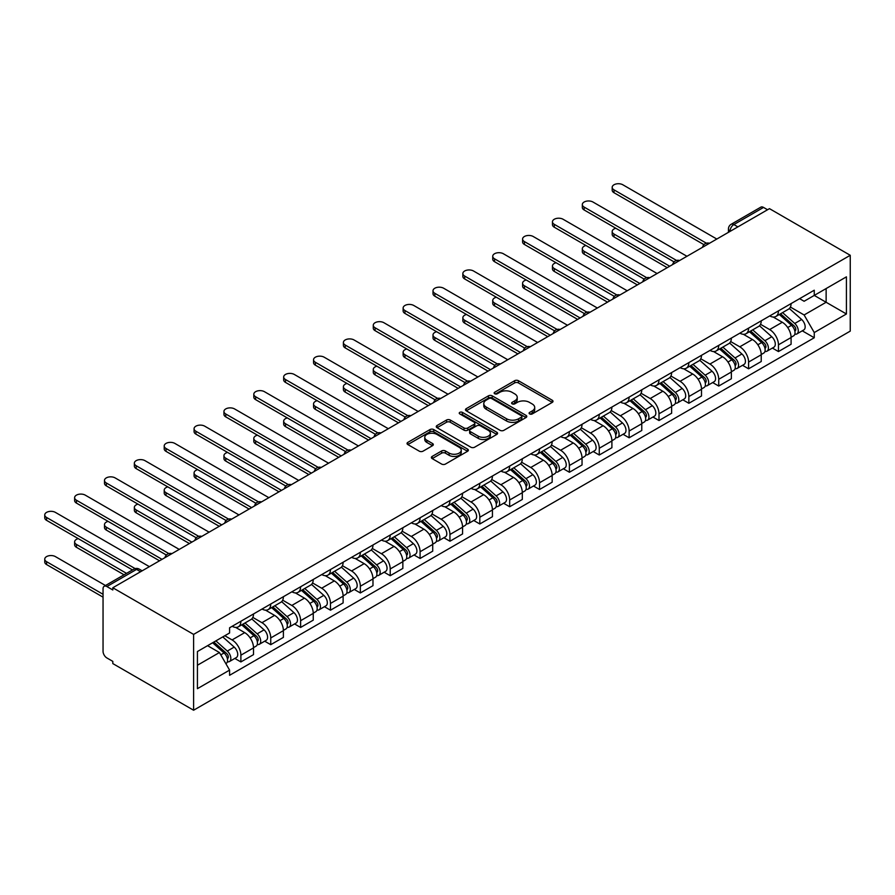 <?xml version="1.0" encoding="UTF-8"?>
<svg xmlns="http://www.w3.org/2000/svg" width="895" height="895" viewBox="0 0 895 895"><rect width="100%" height="100%" fill="white"/><g stroke="black" fill="none" stroke-linecap="round" stroke-linejoin="round"><path stroke-width="1.34" d="M529.639 413.926A1.857 1.074 0 0 0 532.268 413.926L552.237 402.403A2.663 1.533 0 0 0 553.009 401.318A2.663 1.533 0 0 0 552.237 400.233L518.406 380.711A2.663 1.533 0 0 0 514.647 380.711L494.689 392.234A1.857 1.074 0 0 0 494.141 392.994A1.857 1.074 0 0 0 494.689 393.755A1.857 1.074 0 0 0 497.318 393.755L499.902 392.256A8.502 4.911 0 0 1 511.929 392.256L514.748 393.889A8.502 4.911 0 0 1 517.232 397.358A8.502 4.911 0 0 1 514.748 400.826L512.164 402.325A1.857 1.074 0 0 0 511.616 403.086A1.857 1.074 0 0 0 512.164 403.846A1.857 1.074 0 0 0 514.793 403.846L517.377 402.347A8.502 4.911 0 0 1 529.404 402.347L532.223 403.981A8.502 4.911 0 0 1 534.707 407.449A8.502 4.911 0 0 1 532.223 410.917L529.639 412.416A1.857 1.074 0 0 0 529.09 413.177A1.857 1.074 0 0 0 529.639 413.926L529.639 412.416M432.162 456.428A2.663 1.533 0 0 0 431.379 457.513A2.663 1.533 0 0 0 432.162 458.598L441.649 464.08A2.663 1.533 0 0 0 445.408 464.08L467.582 451.281A2.663 1.533 0 0 0 468.353 450.196A2.663 1.533 0 0 0 467.582 449.111L433.751 429.578A2.663 1.533 0 0 0 429.992 429.578L407.818 442.387A2.663 1.533 0 0 0 407.046 443.472A2.663 1.533 0 0 0 407.818 444.558L419.285 451.169A2.663 1.533 0 0 0 423.044 451.169L432.531 445.688A2.663 1.533 0 0 0 433.314 444.602A2.663 1.533 0 0 0 432.531 443.517L426.848 440.239A7.104 4.106 0 0 1 424.767 437.342A7.104 4.106 0 0 1 429.152 433.549A7.104 4.106 0 0 1 436.905 434.433L459.169 447.287A7.104 4.106 0 0 1 461.249 450.196A7.104 4.106 0 0 1 456.864 453.989A7.104 4.106 0 0 1 449.111 453.094L445.408 450.957A2.663 1.533 0 0 0 441.649 450.957L432.162 456.428L432.162 458.598M193.6 634.398L112.815 587.758L769.465 208.647L850.25 255.288L193.6 634.398L193.6 710.227L850.25 331.116L850.25 255.288M500.092 430.338A2.663 1.533 0 0 0 503.851 430.338L526.025 417.54A2.663 1.533 0 0 0 526.797 416.455A2.663 1.533 0 0 0 526.025 415.369L492.194 395.836A2.663 1.533 0 0 0 488.435 395.836L466.261 408.646A2.663 1.533 0 0 0 465.489 409.731A2.663 1.533 0 0 0 466.261 410.816L500.092 430.338M460.522 414.329A1.857 1.074 0 0 1 462.413 414.598L496.77 434.433L474.63 447.209A2.663 1.533 0 0 1 470.871 447.209L437.04 427.687L437.04 425.517A2.663 1.533 0 0 0 436.268 426.602A2.663 1.533 0 0 0 437.04 427.687M437.04 425.517L446.538 420.035A2.663 1.533 0 0 1 450.286 420.035L464.013 427.955A2.663 1.533 0 0 0 467.772 427.955L474.059 424.319A2.663 1.533 0 0 0 474.842 423.234A2.663 1.533 0 0 0 474.059 422.149L459.784 413.904A1.857 1.074 0 0 1 459.236 413.143A1.857 1.074 0 0 1 460.388 412.147A1.857 1.074 0 0 1 462.413 412.382L496.803 432.24A2.663 1.533 0 0 1 497.575 433.325A2.663 1.533 0 0 1 496.803 434.411L496.803 432.24M112.815 587.758L112.815 589.973L106.874 586.549A5.415 3.121 -120 0 0 104.167 586.281A5.415 3.121 -120 0 0 103.048 588.753L103.048 651.314A5.415 3.121 -120 0 0 106.874 657.948L112.815 661.371L112.815 663.587L193.6 710.227M737.872 226.882L733.855 224.567A5.415 3.121 60 0 0 731.148 224.298L760.817 207.159A5.415 3.121 60 0 1 763.524 207.427L733.855 224.567A5.415 3.121 120 0 0 730.029 231.201L730.029 231.413M767.552 209.754L763.524 207.427M778.46 310.889A12.452 7.194 60 0 1 775.875 316.472L788.517 309.178A12.452 7.194 -120 0 0 791.09 303.595M760.526 324.292L769.655 329.561A12.452 7.194 60 0 1 778.46 344.821L791.09 337.527A12.452 7.194 -120 0 0 782.286 322.267L773.246 317.054M791.09 337.527L791.09 344.262L778.46 351.567L772.396 348.065M775.875 316.472A12.452 7.194 60 0 1 769.745 315.913M778.46 344.821L778.46 351.567M748.589 328.129A12.452 7.194 60 0 1 746.016 333.723L758.647 326.429A12.452 7.194 -120 0 0 761.231 320.835M742.537 365.305L748.589 368.807L761.231 361.513L761.231 354.767A12.452 7.194 -120 0 0 752.426 339.518L743.376 334.294M746.016 333.723A12.452 7.194 60 0 1 739.885 333.153M730.667 341.543L739.785 346.812A12.452 7.194 60 0 1 748.589 362.061L748.589 368.807M718.73 345.369A12.452 7.194 60 0 1 716.145 350.963L728.787 343.669A12.452 7.194 -120 0 0 731.36 338.075M712.666 382.545L718.73 386.047L731.36 378.753L731.36 372.007A12.452 7.194 -120 0 0 722.556 356.758L713.516 351.534M716.145 350.963A12.452 7.194 60 0 1 710.015 350.404M700.796 358.783L709.925 364.052A12.452 7.194 60 0 1 718.73 379.301L718.73 386.047M688.859 362.609A12.452 7.194 60 0 1 686.286 368.203L698.917 360.909A12.452 7.194 -120 0 0 701.501 355.315M682.807 399.796L688.859 403.287L701.501 395.993L701.501 389.247A12.452 7.194 -120 0 0 692.696 373.998L683.646 368.774M686.286 368.203A12.452 7.194 60 0 1 680.155 367.644M670.937 376.023L680.055 381.292A12.452 7.194 60 0 1 688.859 396.552L688.859 403.287M659 379.86A12.452 7.194 60 0 1 656.415 385.443L669.057 378.149A12.452 7.194 -120 0 0 671.63 372.566M652.936 417.036L659 420.527L671.63 413.233L671.63 406.498A12.452 7.194 -120 0 0 662.826 391.238L653.786 386.025M656.415 385.443A12.452 7.194 60 0 1 650.285 384.884M641.066 393.263L650.195 398.532A12.452 7.194 60 0 1 659 413.792L659 420.527M629.129 397.1A12.452 7.194 60 0 1 626.556 402.694L639.187 395.4A12.452 7.194 -120 0 0 641.771 389.806M623.077 434.276L629.129 437.778L641.771 430.484L641.771 423.738A12.452 7.194 -120 0 0 632.966 408.478L623.916 403.265M626.556 402.694A12.452 7.194 60 0 1 620.425 402.123M611.207 410.514L620.324 415.783A12.452 7.194 60 0 1 629.129 431.032L629.129 437.778M599.27 414.34A12.452 7.194 60 0 1 596.685 419.934L609.327 412.64A12.452 7.194 -120 0 0 611.9 407.046M593.206 451.516L599.27 455.018L611.9 447.724L611.9 440.978A12.452 7.194 -120 0 0 603.096 425.729L594.056 420.505M596.685 419.934A12.452 7.194 60 0 1 590.555 419.375M581.336 427.754L590.465 433.023A12.452 7.194 60 0 1 599.27 448.272L599.27 455.018M569.399 431.58A12.452 7.194 60 0 1 566.826 437.174L579.457 429.88A12.452 7.194 -120 0 0 582.041 424.286M563.347 468.756L569.399 472.258L582.041 464.964L582.041 458.218A12.452 7.194 -120 0 0 573.236 442.969L564.186 437.744M566.826 437.174A12.452 7.194 60 0 1 560.695 436.615M551.477 444.994L560.594 450.263A12.452 7.194 60 0 1 569.399 465.512L569.399 472.258M539.54 448.831A12.452 7.194 60 0 1 536.955 454.414L549.597 447.12A12.452 7.194 -120 0 0 552.17 441.526M533.476 486.007L539.54 489.498L552.17 482.204L552.17 475.469A12.452 7.194 -120 0 0 543.366 460.209L534.326 454.984M536.955 454.414A12.452 7.194 60 0 1 530.824 453.854M521.606 462.234L530.735 467.503A12.452 7.194 60 0 1 539.54 482.763L539.54 489.498M509.669 466.071A12.452 7.194 60 0 1 507.096 471.654L519.726 464.36A12.452 7.194 -120 0 0 522.311 458.777M503.616 503.247L509.669 506.749L522.311 499.444L522.311 492.709A12.452 7.194 -120 0 0 513.506 477.449L504.456 472.236M507.096 471.654A12.452 7.194 60 0 1 500.965 471.094M491.747 479.474L500.864 484.743A12.452 7.194 60 0 1 509.669 500.003L509.669 506.749M479.809 483.311A12.452 7.194 60 0 1 477.225 488.905L489.867 481.611A12.452 7.194 -120 0 0 492.44 476.017M473.746 520.487L479.809 523.989L492.44 516.695L492.44 509.949A12.452 7.194 -120 0 0 483.636 494.7L474.596 489.475M477.225 488.905A12.452 7.194 60 0 1 471.094 488.334M461.876 496.725L471.005 501.994A12.452 7.194 60 0 1 479.809 517.243L479.809 523.989M449.939 500.551A12.452 7.194 60 0 1 447.366 506.145L459.996 498.851A12.452 7.194 -120 0 0 462.581 493.257M443.886 537.727L449.939 541.229L462.581 533.935L462.581 527.189A12.452 7.194 -120 0 0 453.776 511.94L444.725 506.715M447.366 506.145A12.452 7.194 60 0 1 441.235 505.585M432.017 513.965L441.134 519.234A12.452 7.194 60 0 1 449.939 534.483L449.939 541.229M420.079 517.791A12.452 7.194 60 0 1 417.495 523.385L430.137 516.091A12.452 7.194 -120 0 0 432.71 510.497M414.016 554.978L420.079 558.469L432.71 551.175L432.71 544.428A12.452 7.194 -120 0 0 423.906 529.18L414.866 523.955M417.495 523.385A12.452 7.194 60 0 1 411.364 522.825M402.146 531.205L411.275 536.474A12.452 7.194 60 0 1 420.079 551.734L420.079 558.469M390.209 535.042A12.452 7.194 60 0 1 387.636 540.625L400.266 533.331A12.452 7.194 -120 0 0 402.851 527.748M384.156 572.218L390.209 575.709L402.851 568.414L402.851 561.68A12.452 7.194 -120 0 0 394.046 546.42L384.995 541.206M387.636 540.625A12.452 7.194 60 0 1 381.505 540.065M372.286 548.445L381.404 553.714A12.452 7.194 60 0 1 390.209 568.974L390.209 575.709M360.349 552.282A12.452 7.194 60 0 1 357.765 557.876L370.407 550.582A12.452 7.194 -120 0 0 372.98 544.988M354.286 589.458L360.349 592.96L372.98 585.666L372.98 578.92A12.452 7.194 -120 0 0 364.175 563.66L355.136 558.446M357.765 557.876A12.452 7.194 60 0 1 351.634 557.305M342.416 565.696L351.545 570.965A12.452 7.194 60 0 1 360.349 586.214L360.349 592.96M330.479 569.522A12.452 7.194 60 0 1 327.906 575.116L340.536 567.822A12.452 7.194 -120 0 0 343.121 562.228M324.426 606.698L330.479 610.2L343.121 602.906L343.121 596.159A12.452 7.194 -120 0 0 334.316 580.911L325.265 575.686M327.906 575.116A12.452 7.194 60 0 1 321.775 574.556M312.556 582.936L321.674 588.205A12.452 7.194 60 0 1 330.479 603.454L330.479 610.2M300.619 586.762A12.452 7.194 60 0 1 298.035 592.356L310.677 585.062A12.452 7.194 -120 0 0 313.25 579.468M294.556 623.938L300.619 627.44L313.25 620.145L313.25 613.399A12.452 7.194 -120 0 0 304.445 598.151L295.406 592.926M298.035 592.356A12.452 7.194 60 0 1 291.904 591.796M282.686 600.176L291.815 605.445A12.452 7.194 60 0 1 300.619 620.694L300.619 627.44M270.749 604.013A12.452 7.194 60 0 1 268.176 609.596L280.806 602.301A12.452 7.194 -120 0 0 283.391 596.708M264.696 641.189L270.749 644.68L283.391 637.385L283.391 630.651A12.452 7.194 -120 0 0 274.586 615.391L265.535 610.166M268.176 609.596A12.452 7.194 60 0 1 262.045 609.036M252.826 617.416L261.944 622.685A12.452 7.194 60 0 1 270.749 637.945L270.749 644.68M240.889 621.253A12.452 7.194 60 0 1 238.305 626.836L250.947 619.541A12.452 7.194 -120 0 0 253.52 613.959M234.826 658.429L240.889 661.931L253.52 654.625L253.52 647.89A12.452 7.194 -120 0 0 244.715 632.631L235.676 627.417M238.305 626.836A12.452 7.194 60 0 1 232.174 626.276M224.802 635.73L232.085 639.925A12.452 7.194 60 0 1 240.889 655.185L240.889 661.931M799.615 298.673L804.113 301.268L846.424 276.846L826.13 288.559L826.13 302.264L804.113 314.973L790.397 307.052M197.426 665.242L219.443 652.533L229.59 670.109L197.426 688.669L197.426 651.538L229.59 632.966L229.59 627.775L814.26 290.215L814.26 295.417L846.424 313.977L814.26 332.548L804.113 314.973M846.424 276.846L846.424 313.977M229.59 670.109L229.59 675.3L814.26 337.751L814.26 332.548M219.443 652.533L207.573 645.675M802.267 330.826L814.26 337.751M530.377 414.195L532.223 413.132A8.502 4.911 0 0 0 534.707 409.664L534.707 407.449M517.232 397.358L517.232 399.573A8.502 4.911 0 0 1 514.748 403.041L512.902 404.104M552.237 400.233L552.237 402.403L518.406 382.915A2.663 1.533 0 0 0 514.647 382.915L495.427 394.013M525.98 417.562L492.194 398.051A2.663 1.533 0 0 0 488.435 398.051L466.295 410.827M521.326 417.215A1.857 1.074 0 0 0 521.863 416.455A1.857 1.074 0 0 0 521.326 415.694L491.635 398.555A1.857 1.074 0 0 0 489.006 398.555L486.276 400.121A8.502 4.911 0 0 0 483.781 403.6A8.502 4.911 0 0 0 486.276 407.068L506.57 418.782A8.502 4.911 0 0 0 518.597 418.782L521.326 417.215L521.326 419.419A1.857 1.074 0 0 0 521.863 418.659L521.863 416.455M483.781 403.6L483.781 405.804A8.502 4.911 0 0 0 486.276 409.283L486.276 407.068M521.326 419.419L518.597 420.997A8.502 4.911 0 0 1 506.57 420.997L486.276 409.283M437.073 427.698L446.538 422.239L446.538 420.035M474.842 423.234L474.842 425.449A2.663 1.533 0 0 1 474.059 426.535L467.772 430.159A2.663 1.533 0 0 1 464.013 430.159L450.286 422.239A2.663 1.533 0 0 0 446.538 422.239M478.243 436.167A7.104 4.106 0 0 0 485.985 437.062A7.104 4.106 0 0 0 490.382 433.269A7.104 4.106 0 0 0 488.301 430.372L480.447 425.841A2.663 1.533 0 0 0 476.688 425.841L470.401 429.477A2.663 1.533 0 0 0 469.618 430.562A2.663 1.533 0 0 0 470.401 431.647L478.243 436.167L478.243 438.382A7.104 4.106 0 0 0 485.985 439.277A7.104 4.106 0 0 0 490.382 435.485L490.382 433.269M469.618 430.562L469.618 432.766A2.663 1.533 0 0 0 470.401 433.851L470.401 431.647M478.243 438.382L470.401 433.851M461.249 450.196L461.249 452.4A7.104 4.106 0 0 1 456.864 456.193A7.104 4.106 0 0 1 449.111 455.309L445.408 453.161A2.663 1.533 0 0 0 441.649 453.161L432.195 458.62M424.767 437.342L424.767 439.546A7.104 4.106 0 0 0 426.848 442.454L426.848 440.239M432.531 443.517L432.531 445.688L426.848 442.454M467.548 451.304L433.751 431.793A2.663 1.533 0 0 0 429.992 431.793L407.863 444.569M779.321 314.492L791.493 325.344A6.768 3.904 60 0 1 793.619 335.815L791.09 337.27M779.646 314.772L785.374 318.083M615.816 228.259A6.231 3.591 -0 0 0 612.191 231.525A6.231 3.591 -0 0 0 614.015 234.065L669.717 266.229M780.552 313.776L794.089 325.869A3.244 1.879 60 0 1 795.107 330.893A3.244 1.879 60 0 1 794.816 331.005M782.577 312.612L794.749 323.464A6.768 3.904 60 0 1 796.874 333.936A6.768 3.904 60 0 1 794.827 334.148M789.368 308.54L801.64 319.493A6.768 3.904 60 0 1 803.766 329.953L796.874 333.936M667.234 267.672L614.015 236.94A6.231 3.591 180 0 1 612.191 234.4L612.191 231.525M703.94 244.659L614.015 192.727A6.231 3.591 180 0 1 612.191 190.187L612.191 187.312A6.231 3.591 -0 0 0 614.015 189.863L706.412 243.205M716.817 239.043L622.819 184.773A6.231 3.591 -0 0 0 616.028 183.99A6.231 3.591 -0 0 0 612.191 187.312M749.462 331.732L761.623 342.595A6.768 3.904 60 0 1 763.748 353.055L761.231 354.521M749.775 332.023L755.503 335.323M585.956 245.498A6.231 3.591 -0 0 0 582.321 248.765A6.231 3.591 -0 0 0 584.144 251.316L639.858 283.48M750.681 331.027L764.229 343.109A3.244 1.879 60 0 1 765.247 348.133A3.244 1.879 60 0 1 764.945 348.244M752.717 329.852L764.878 340.715A6.768 3.904 60 0 1 767.004 351.176A6.768 3.904 60 0 1 764.968 351.399M759.497 325.78L771.77 336.733A6.768 3.904 60 0 1 773.895 347.204L767.004 351.176M637.363 284.912L584.144 254.191A6.231 3.591 180 0 1 582.321 251.64L582.321 248.765M719.591 348.972L731.763 359.835A6.768 3.904 60 0 1 733.889 370.295L731.36 371.761M719.916 349.263L725.644 352.574M556.086 262.75A6.231 3.591 -0 0 0 552.461 266.016A6.231 3.591 -0 0 0 554.285 268.556L609.987 300.72M720.822 348.267L734.359 360.349A3.244 1.879 60 0 1 735.377 365.373A3.244 1.879 60 0 1 735.086 365.496M722.847 347.092L735.019 357.955A6.768 3.904 60 0 1 737.144 368.416A6.768 3.904 60 0 1 735.097 368.639M729.638 343.02L741.91 353.972A6.768 3.904 60 0 1 744.036 364.444L737.144 368.416M607.504 302.152L554.285 271.431A6.231 3.591 180 0 1 552.461 268.892L552.461 266.016M674.08 261.899L584.144 209.978A6.231 3.591 180 0 1 582.321 207.427L582.321 204.563A6.231 3.591 -0 0 0 584.144 207.103L676.553 260.445M686.946 256.283L592.949 202.013A6.231 3.591 -0 0 0 586.169 201.241A6.231 3.591 -0 0 0 582.321 204.563M644.21 279.139L554.285 227.218A6.231 3.591 180 0 1 552.461 224.679L552.461 221.803A6.231 3.591 -0 0 0 554.285 224.343L646.682 277.696M657.087 273.523L563.089 219.264A6.231 3.591 -0 0 0 556.298 218.481A6.231 3.591 -0 0 0 552.461 221.803M689.732 366.212L701.893 377.075A6.768 3.904 60 0 1 704.018 387.546L701.501 389.001M690.045 366.502L695.773 369.814M526.226 279.99A6.231 3.591 -0 0 0 522.591 283.256A6.231 3.591 -0 0 0 524.414 285.796L580.128 317.96M690.951 365.507L704.499 377.589A3.244 1.879 60 0 1 705.517 382.612A3.244 1.879 60 0 1 705.215 382.736M692.987 364.343L705.148 375.195A6.768 3.904 60 0 1 707.274 385.667A6.768 3.904 60 0 1 705.238 385.879M699.767 360.26L712.04 371.212A6.768 3.904 60 0 1 714.165 381.684L707.274 385.667M577.633 319.392L524.414 288.671A6.231 3.591 180 0 1 522.591 286.131L522.591 283.256M659.861 383.463L672.033 394.315A6.768 3.904 60 0 1 674.159 404.786L671.63 406.24M660.186 383.742L665.914 387.054M496.356 297.229A6.231 3.591 -0 0 0 492.731 300.496A6.231 3.591 -0 0 0 494.555 303.036L550.257 335.2M661.092 382.747L674.629 394.829A3.244 1.879 60 0 1 675.647 399.852A3.244 1.879 60 0 1 675.356 399.975M663.117 381.583L675.289 392.435A6.768 3.904 60 0 1 677.414 402.907A6.768 3.904 60 0 1 675.367 403.119M669.907 377.511L682.18 388.464A6.768 3.904 60 0 1 684.306 398.924L677.414 402.907M547.774 336.643L494.555 305.911A6.231 3.591 180 0 1 492.731 303.371L492.731 300.496M630.002 400.703L642.162 411.566A6.768 3.904 60 0 1 644.288 422.026L641.771 423.48M630.315 400.994L636.043 404.294M466.496 314.469A6.231 3.591 -0 0 0 462.86 317.736A6.231 3.591 -0 0 0 464.684 320.287L520.398 352.44M631.221 399.998L644.769 412.08A3.244 1.879 60 0 1 645.787 417.104A3.244 1.879 60 0 1 645.485 417.215M633.257 398.823L645.418 409.686A6.768 3.904 60 0 1 647.544 420.147A6.768 3.904 60 0 1 645.508 420.37M640.037 394.751L652.31 405.703A6.768 3.904 60 0 1 654.435 416.164L647.544 420.147M517.903 353.883L464.684 323.151A6.231 3.591 180 0 1 462.86 320.611L462.86 317.736M614.35 296.379L524.414 244.458A6.231 3.591 180 0 1 522.591 241.918L522.591 239.043A6.231 3.591 -0 0 0 524.414 241.583L616.823 294.936M627.216 290.774L533.219 236.504A6.231 3.591 -0 0 0 526.439 235.721A6.231 3.591 -0 0 0 522.591 239.043M584.48 313.619L494.555 261.698A6.231 3.591 180 0 1 492.731 259.158L492.731 256.283A6.231 3.591 -0 0 0 494.555 258.823L586.952 312.176M597.357 308.014L503.359 253.744A6.231 3.591 -0 0 0 496.568 252.961A6.231 3.591 -0 0 0 492.731 256.283M554.62 330.87L464.684 278.949A6.231 3.591 180 0 1 462.86 276.398L462.86 273.523A6.231 3.591 -0 0 0 464.684 276.074L557.093 329.416M567.486 325.254L473.489 270.984A6.231 3.591 -0 0 0 466.709 270.212A6.231 3.591 -0 0 0 462.86 273.523M600.131 417.943L612.303 428.806A6.768 3.904 60 0 1 614.429 439.266L611.9 440.732M600.456 418.233L606.183 421.534M436.626 331.709A6.231 3.591 -0 0 0 433.001 334.987A6.231 3.591 -0 0 0 434.825 337.527L490.527 369.691M601.362 417.238L614.899 429.32A3.244 1.879 60 0 1 615.917 434.343A3.244 1.879 60 0 1 615.626 434.455M603.387 416.063L615.559 426.926A6.768 3.904 60 0 1 617.684 437.386A6.768 3.904 60 0 1 615.637 437.61M610.177 411.991L622.45 422.943A6.768 3.904 60 0 1 624.576 433.415L617.684 437.386M488.043 371.123L434.825 340.402A6.231 3.591 180 0 1 433.001 337.851L433.001 334.987M524.75 348.11L434.825 296.189A6.231 3.591 180 0 1 433.001 293.649L433.001 290.774A6.231 3.591 -0 0 0 434.825 293.314L527.222 346.667M537.626 342.494L443.629 288.224A6.231 3.591 -0 0 0 436.838 287.452A6.231 3.591 -0 0 0 433.001 290.774M570.272 435.183L582.432 446.046A6.768 3.904 60 0 1 584.558 456.517L582.041 457.971M570.585 435.473L576.313 438.785M406.766 348.96A6.231 3.591 -0 0 0 403.13 352.227A6.231 3.591 -0 0 0 404.954 354.767L460.668 386.931M571.491 434.478L585.039 446.56A3.244 1.879 60 0 1 586.057 451.583A3.244 1.879 60 0 1 585.755 451.706M573.527 433.303L585.688 444.166A6.768 3.904 60 0 1 587.814 454.638A6.768 3.904 60 0 1 585.778 454.85M580.307 429.231L592.579 440.183A6.768 3.904 60 0 1 594.705 450.655L587.814 454.638M458.173 388.363L404.954 357.642A6.231 3.591 180 0 1 403.13 355.102L403.13 352.227M494.89 365.35L404.954 313.429A6.231 3.591 180 0 1 403.13 310.889L403.13 308.014A6.231 3.591 -0 0 0 404.954 310.554L497.363 363.907M507.756 359.745L413.758 305.475A6.231 3.591 -0 0 0 406.979 304.692A6.231 3.591 -0 0 0 403.13 308.014M540.401 452.434L552.573 463.286A6.768 3.904 60 0 1 554.699 473.757L552.17 475.211M540.725 452.713L546.453 456.025M376.896 366.2A6.231 3.591 -0 0 0 373.271 369.467A6.231 3.591 -0 0 0 375.094 372.007L430.797 404.171M541.632 451.718L555.168 463.8A3.244 1.879 60 0 1 556.187 468.823A3.244 1.879 60 0 1 555.896 468.946M543.657 450.554L555.829 461.406A6.768 3.904 60 0 1 557.954 471.878A6.768 3.904 60 0 1 555.907 472.09M550.447 446.471L562.72 457.434A6.768 3.904 60 0 1 564.846 467.895L557.954 471.878M428.313 405.614L375.094 374.882A6.231 3.591 180 0 1 373.271 372.342L373.271 369.467M465.02 382.59L375.094 330.669A6.231 3.591 180 0 1 373.271 328.129L373.271 325.254A6.231 3.591 -0 0 0 375.094 327.794L467.492 381.147M477.896 376.985L383.899 322.715A6.231 3.591 -0 0 0 377.108 321.931A6.231 3.591 -0 0 0 373.271 325.254M510.542 469.674L522.702 480.525A6.768 3.904 60 0 1 524.828 490.997L522.311 492.451M510.855 469.964L516.583 473.265M347.036 383.44A6.231 3.591 -0 0 0 343.4 386.707A6.231 3.591 -0 0 0 345.224 389.247L400.938 421.411M511.761 468.958L525.309 481.051A3.244 1.879 60 0 1 526.327 486.075A3.244 1.879 60 0 1 526.025 486.186M513.797 467.794L525.958 478.646A6.768 3.904 60 0 1 528.084 489.117A6.768 3.904 60 0 1 526.047 489.33M520.577 463.722L532.849 474.674A6.768 3.904 60 0 1 534.975 485.135L528.084 489.117M398.443 422.854L345.224 392.122A6.231 3.591 180 0 1 343.4 389.582L343.4 386.707M435.16 399.841L345.224 347.909A6.231 3.591 180 0 1 343.4 345.369L343.4 342.494A6.231 3.591 -0 0 0 345.224 345.045L437.633 398.387M448.026 394.225L354.028 339.955A6.231 3.591 -0 0 0 347.249 339.171A6.231 3.591 -0 0 0 343.4 342.494M480.671 486.914L492.843 497.777A6.768 3.904 60 0 1 494.969 508.237L492.44 509.702M480.995 487.204L486.723 490.505M317.166 400.68A6.231 3.591 -0 0 0 313.541 403.947A6.231 3.591 -0 0 0 315.364 406.498L371.067 438.662M481.902 486.209L495.438 498.291A3.244 1.879 60 0 1 496.456 503.314A3.244 1.879 60 0 1 496.166 503.426M483.926 485.034L496.098 495.897A6.768 3.904 60 0 1 498.224 506.357A6.768 3.904 60 0 1 496.177 506.581M490.717 480.962L502.99 491.914A6.768 3.904 60 0 1 505.116 502.386L498.224 506.357M368.583 440.094L315.364 409.373A6.231 3.591 180 0 1 313.541 406.822L313.541 403.947M450.811 504.153L462.972 515.017A6.768 3.904 60 0 1 465.098 525.477L462.581 526.942M451.125 504.444L456.853 507.756M287.306 417.931A6.231 3.591 -0 0 0 283.67 421.198A6.231 3.591 -0 0 0 285.494 423.738L341.208 455.902M452.031 503.449L465.579 515.531A3.244 1.879 60 0 1 466.597 520.554A3.244 1.879 60 0 1 466.295 520.677M454.067 502.274L466.228 513.137A6.768 3.904 60 0 1 468.353 523.597A6.768 3.904 60 0 1 466.317 523.821M460.847 498.202L473.119 509.154A6.768 3.904 60 0 1 475.245 519.626L468.353 523.597M338.713 457.334L285.494 426.613A6.231 3.591 180 0 1 283.67 424.073L283.67 421.198M420.941 521.393L433.113 532.256A6.768 3.904 60 0 1 435.238 542.728L432.71 544.182M421.265 521.684L426.993 524.996M257.436 435.171A6.231 3.591 -0 0 0 253.811 438.438A6.231 3.591 -0 0 0 255.634 440.978L311.337 473.142M422.171 520.689L435.708 532.771A3.244 1.879 60 0 1 436.726 537.794A3.244 1.879 60 0 1 436.436 537.917M424.196 519.525L436.368 530.377A6.768 3.904 60 0 1 438.494 540.848A6.768 3.904 60 0 1 436.447 541.061M430.987 515.442L443.26 526.394A6.768 3.904 60 0 1 445.386 536.866L438.494 540.848M308.853 474.574L255.634 443.853A6.231 3.591 180 0 1 253.811 441.313L253.811 438.438M391.081 538.645L403.242 549.496A6.768 3.904 60 0 1 405.368 559.968L402.851 561.422M391.395 538.924L397.123 542.236M227.576 452.411A6.231 3.591 -0 0 0 223.94 455.678A6.231 3.591 -0 0 0 225.764 458.218L281.477 490.382M392.301 537.929L405.849 550.011A3.244 1.879 60 0 1 406.867 555.034A3.244 1.879 60 0 1 406.565 555.157M394.337 536.765L406.498 547.617A6.768 3.904 60 0 1 408.623 558.088A6.768 3.904 60 0 1 406.576 558.301M401.117 532.693L413.389 543.645A6.768 3.904 60 0 1 415.515 554.106L408.623 558.088M278.983 491.825L225.764 461.093A6.231 3.591 180 0 1 223.94 458.553L223.94 455.678M361.211 555.885L373.383 566.748A6.768 3.904 60 0 1 375.508 577.208L372.98 578.662M361.535 556.175L367.263 559.476M197.705 469.651A6.231 3.591 -0 0 0 194.081 472.918A6.231 3.591 -0 0 0 195.904 475.469L251.607 507.622M362.441 555.18L375.978 567.262A3.244 1.879 60 0 1 376.996 572.285A3.244 1.879 60 0 1 376.705 572.397M364.466 554.005L376.638 564.868A6.768 3.904 60 0 1 378.764 575.328A6.768 3.904 60 0 1 376.717 575.552M371.257 549.933L383.53 560.885A6.768 3.904 60 0 1 385.656 571.346L378.764 575.328M249.123 509.065L195.904 478.333A6.231 3.591 180 0 1 194.081 475.793L194.081 472.918M331.351 573.124L343.512 583.987A6.768 3.904 60 0 1 345.638 594.448L343.121 595.913M331.665 573.415L337.393 576.716M167.846 486.891A6.231 3.591 -0 0 0 164.21 490.169A6.231 3.591 -0 0 0 166.034 492.709L221.747 524.873M332.571 572.42L346.119 584.502A3.244 1.879 60 0 1 347.137 589.525A3.244 1.879 60 0 1 346.835 589.637M334.607 571.245L346.768 582.108A6.768 3.904 60 0 1 348.893 592.568A6.768 3.904 60 0 1 346.846 592.792M341.387 567.173L353.659 578.125A6.768 3.904 60 0 1 355.785 588.597L348.893 592.568M219.253 526.305L166.034 495.584A6.231 3.591 180 0 1 164.21 493.033L164.21 490.169M405.29 417.081L315.364 365.16A6.231 3.591 180 0 1 313.541 362.609L313.541 359.745A6.231 3.591 -0 0 0 315.364 362.285L407.762 415.627M418.166 411.465L324.169 357.194A6.231 3.591 -0 0 0 317.378 356.423A6.231 3.591 -0 0 0 313.541 359.745M375.43 434.321L285.494 382.4A6.231 3.591 180 0 1 283.67 379.86L283.67 376.985A6.231 3.591 -0 0 0 285.494 379.525L377.903 432.878M388.296 428.705L294.298 374.446A6.231 3.591 -0 0 0 287.519 373.662A6.231 3.591 -0 0 0 283.67 376.985M345.559 451.561L255.634 399.64A6.231 3.591 180 0 1 253.811 397.1L253.811 394.225A6.231 3.591 -0 0 0 255.634 396.765L348.032 450.118M358.436 445.956L264.439 391.686A6.231 3.591 -0 0 0 257.648 390.902A6.231 3.591 -0 0 0 253.811 394.225M315.7 468.801L225.764 416.88A6.231 3.591 180 0 1 223.94 414.34L223.94 411.465A6.231 3.591 -0 0 0 225.764 414.005L318.172 467.358M328.566 463.196L234.568 408.925A6.231 3.591 -0 0 0 227.789 408.142A6.231 3.591 -0 0 0 223.94 411.465M285.829 486.052L195.904 434.131A6.231 3.591 180 0 1 194.081 431.58L194.081 428.705A6.231 3.591 -0 0 0 195.904 431.256L288.302 484.598M298.706 480.436L204.709 426.165A6.231 3.591 -0 0 0 197.918 425.393A6.231 3.591 -0 0 0 194.081 428.705M255.97 503.292L166.034 451.371A6.231 3.591 180 0 1 164.21 448.831L164.21 445.956A6.231 3.591 -0 0 0 166.034 448.496L258.442 501.849M268.836 497.676L174.838 443.405A6.231 3.591 -0 0 0 168.059 442.633A6.231 3.591 -0 0 0 164.21 445.956M301.481 590.364L313.653 601.227A6.768 3.904 60 0 1 315.778 611.699L313.25 613.153M301.805 590.655L307.533 593.967M137.975 504.142A6.231 3.591 -0 0 0 134.351 507.409A6.231 3.591 -0 0 0 136.174 509.949L191.877 542.113M302.711 589.66L316.248 601.742A3.244 1.879 60 0 1 317.266 606.765A3.244 1.879 60 0 1 316.975 606.888M304.736 588.485L316.908 599.348A6.768 3.904 60 0 1 319.034 609.819A6.768 3.904 60 0 1 316.987 610.032M311.527 584.413L323.8 595.365A6.768 3.904 60 0 1 325.925 605.837L319.034 609.819M189.393 543.545L136.174 512.824A6.231 3.591 180 0 1 134.351 510.284L134.351 507.409M226.099 520.532L136.174 468.611A6.231 3.591 180 0 1 134.351 466.071L134.351 463.196A6.231 3.591 -0 0 0 136.174 465.736L228.572 519.089M238.976 514.927L144.979 460.656A6.231 3.591 -0 0 0 138.188 459.873A6.231 3.591 -0 0 0 134.351 463.196M271.621 607.615L283.782 618.467A6.768 3.904 60 0 1 285.908 628.939L283.391 630.393M271.935 607.895L277.663 611.207M108.116 521.382A6.231 3.591 -0 0 0 104.48 524.649A6.231 3.591 -0 0 0 106.304 527.189L162.017 559.353M272.841 606.899L286.389 618.982A3.244 1.879 60 0 1 287.407 624.005A3.244 1.879 60 0 1 287.105 624.128M274.877 605.736L287.038 616.588A6.768 3.904 60 0 1 289.163 627.059A6.768 3.904 60 0 1 287.116 627.272M281.656 601.653L293.929 612.616A6.768 3.904 60 0 1 296.055 623.077L289.163 627.059M159.523 560.796L106.304 530.064A6.231 3.591 180 0 1 104.48 527.524L104.48 524.649M196.24 537.772L106.304 485.851A6.231 3.591 180 0 1 104.48 483.311L104.48 480.436A6.231 3.591 -0 0 0 106.304 482.976L198.712 536.329M209.106 532.167L115.108 477.896A6.231 3.591 -0 0 0 108.329 477.113A6.231 3.591 -0 0 0 104.48 480.436M241.751 624.855L253.923 635.707A6.768 3.904 60 0 1 256.048 646.179L253.52 647.633M242.075 625.146L247.803 628.447M78.245 538.622A6.231 3.591 -0 0 0 74.621 541.889A6.231 3.591 -0 0 0 76.444 544.428L126.542 573.359M242.981 624.139L256.518 636.233A3.244 1.879 60 0 1 257.536 641.256A3.244 1.879 60 0 1 257.245 641.368M245.006 622.976L257.178 633.828A6.768 3.904 60 0 1 259.304 644.299A6.768 3.904 60 0 1 257.257 644.512M251.797 618.904L264.07 629.856A6.768 3.904 60 0 1 266.195 640.317L259.304 644.299M124.058 574.803L76.444 547.304A6.231 3.591 180 0 1 74.621 544.764L74.621 541.889M166.369 555.023L76.444 503.091A6.231 3.591 180 0 1 74.621 500.551L74.621 497.676A6.231 3.591 -0 0 0 76.444 500.227L168.842 553.569M179.246 549.407L85.249 495.136A6.231 3.591 -0 0 0 78.458 494.353A6.231 3.591 -0 0 0 74.621 497.676M212.63 642.755L224.052 652.958A6.768 3.904 60 0 1 226.178 663.419L225.842 663.609M212.741 642.688L217.933 645.687M105.487 585.52L55.378 556.589A6.231 3.591 -0 0 0 48.598 555.817A6.231 3.591 -0 0 0 44.75 559.129A6.231 3.591 -0 0 0 46.574 561.68L103.048 594.28M213.86 642.051L226.659 653.473A3.244 1.879 60 0 1 227.677 658.496A3.244 1.879 60 0 1 227.375 658.608M215.885 640.876L227.308 651.079A6.768 3.904 60 0 1 229.433 661.539A6.768 3.904 60 0 1 227.386 661.763M222.777 636.904L234.199 647.096A6.768 3.904 60 0 1 236.325 657.568L229.433 661.539M103.048 597.155L46.574 564.555A6.231 3.591 180 0 1 44.75 562.004L44.75 559.129M132.482 569.936L46.574 520.342A6.231 3.591 180 0 1 44.75 517.791L44.75 514.927A6.231 3.591 -0 0 0 46.574 517.467L135.145 568.605M149.375 566.647L55.378 512.376A6.231 3.591 -0 0 0 48.598 511.604A6.231 3.591 -0 0 0 44.75 514.927M730.219 231.302L730.029 231.201A5.415 3.121 0 0 1 728.44 228.986L728.44 232.331M270.749 637.945L283.391 630.651M300.619 620.694L313.25 613.399M330.479 603.454L343.121 596.159M360.349 586.214L372.98 578.92M390.209 568.974L402.851 561.68M420.079 551.734L432.71 544.428M449.939 534.483L462.581 527.189M479.809 517.243L492.44 509.949M509.669 500.003L522.311 492.709M539.54 482.763L552.17 475.469M569.399 465.512L582.041 458.218M599.27 448.272L611.9 440.978M629.129 431.032L641.771 423.738M659 413.792L671.63 406.498M688.859 396.552L701.501 389.247M718.73 379.301L731.36 372.007M748.589 362.061L761.231 354.767M240.889 655.185L253.52 647.89M232.085 639.925L244.715 632.631M261.944 622.685L274.586 615.391M291.815 605.445L304.445 598.151M321.674 588.205L334.316 580.911M351.545 570.965L364.175 563.66M381.404 553.714L394.046 546.42M411.275 536.474L423.906 529.18M441.134 519.234L453.776 511.94M471.005 501.994L483.636 494.7M500.864 484.743L513.506 477.449M530.735 467.503L543.366 460.209M560.594 450.263L573.236 442.969M590.465 433.023L603.096 425.729M620.324 415.783L632.966 408.478M650.195 398.532L662.826 391.238M680.055 381.292L692.696 373.998M709.925 364.052L722.556 356.758M739.785 346.812L752.426 339.518M769.655 329.561L782.286 322.267M709.008 243.552A5.415 3.121 120 0 0 706.625 244.928M679.148 260.792A5.415 3.121 120 0 0 676.754 262.168M649.278 278.032A5.415 3.121 120 0 0 646.895 279.408M619.418 295.272A5.415 3.121 120 0 0 617.024 296.659M589.548 312.512A5.415 3.121 120 0 0 587.165 313.899M559.688 329.763A5.415 3.121 120 0 0 557.294 331.139M529.818 347.003A5.415 3.121 120 0 0 527.435 348.379M499.958 364.243A5.415 3.121 120 0 0 497.564 365.63M470.088 381.483A5.415 3.121 120 0 0 467.705 382.87M440.228 398.734A5.415 3.121 120 0 0 437.834 400.11M410.357 415.974A5.415 3.121 120 0 0 407.975 417.35M380.498 433.214A5.415 3.121 120 0 0 378.104 434.59M350.627 450.453A5.415 3.121 120 0 0 348.244 451.841M320.768 467.693A5.415 3.121 120 0 0 318.374 469.081M290.897 484.945A5.415 3.121 120 0 0 288.514 486.321M261.038 502.184A5.415 3.121 120 0 0 258.644 503.561M231.167 519.424A5.415 3.121 120 0 0 228.784 520.812M201.308 536.664A5.415 3.121 120 0 0 198.914 538.052M171.437 553.915A5.415 3.121 120 0 0 169.054 555.292M140.571 571.737L136.555 569.41L106.874 586.549M142.16 570.82L139.262 569.142A5.415 3.121 120 0 0 136.555 569.41A5.415 3.121 60 0 0 133.847 569.142L104.167 586.281M532.223 413.132L532.223 410.917M512.164 403.846L512.164 402.325M514.748 403.041L514.748 400.826M494.689 393.755L494.689 392.234M514.647 382.915L514.647 380.711M518.406 382.915L518.406 380.711M466.261 410.816L466.261 408.646M488.435 398.051L488.435 395.836M492.194 398.051L492.194 395.836M526.025 417.54L526.025 415.369M506.57 420.997L506.57 418.782M518.597 420.997L518.597 418.782M450.286 422.239L450.286 420.035M464.013 430.159L464.013 427.955M467.772 430.159L467.772 427.955M474.059 426.535L474.059 424.319M462.413 414.598L462.413 412.382M441.649 453.161L441.649 450.957M445.408 453.161L445.408 450.957M449.111 455.309L449.111 453.094M407.818 444.558L407.818 442.387M429.992 431.793L429.992 429.578M433.751 431.793L433.751 429.578M467.582 451.281L467.582 449.111M791.493 325.344L787.701 327.536M795.789 329.405L794.57 330.11M801.64 319.493L794.749 323.464M614.015 236.94L614.015 234.065M614.015 189.863L614.015 192.727M761.623 342.595L757.83 344.776M765.919 346.645L764.699 347.349M771.77 336.733L764.878 340.715M584.144 254.191L584.144 251.316M731.763 359.835L727.971 362.027M736.059 363.885L734.84 364.589M741.91 353.972L735.019 357.955M554.285 271.431L554.285 268.556M584.144 207.103L584.144 209.978M554.285 224.343L554.285 227.218M701.893 377.075L698.1 379.267M706.189 381.125L704.969 381.829M712.04 371.212L705.148 375.195M524.414 288.671L524.414 285.796M672.033 394.315L668.241 396.507M676.329 398.376L675.11 399.069M682.18 388.464L675.289 392.435M494.555 305.911L494.555 303.036M642.162 411.566L638.37 413.747M646.458 415.616L645.239 416.32M652.31 405.703L645.418 409.686M464.684 323.151L464.684 320.287M524.414 241.583L524.414 244.458M494.555 258.823L494.555 261.698M464.684 276.074L464.684 278.949M612.303 428.806L608.51 430.998M616.599 432.856L615.38 433.56M622.45 422.943L615.559 426.926M434.825 340.402L434.825 337.527M434.825 293.314L434.825 296.189M582.432 446.046L578.64 448.238M586.728 450.095L585.509 450.8M592.579 440.183L585.688 444.166M404.954 357.642L404.954 354.767M404.954 310.554L404.954 313.429M552.573 463.286L548.78 465.478M556.869 467.335L555.65 468.04M562.72 457.434L555.829 461.406M375.094 374.882L375.094 372.007M375.094 327.794L375.094 330.669M522.702 480.525L518.91 482.718M526.998 484.587L525.779 485.291M532.849 474.674L525.958 478.646M345.224 392.122L345.224 389.247M345.224 345.045L345.224 347.909M492.843 497.777L489.05 499.958M497.139 501.826L495.919 502.531M502.99 491.914L496.098 495.897M315.364 409.373L315.364 406.498M462.972 515.017L459.18 517.209M467.268 519.066L466.049 519.771M473.119 509.154L466.228 513.137M285.494 426.613L285.494 423.738M433.113 532.256L429.32 534.449M437.409 536.306L436.189 537.011M443.26 526.394L436.368 530.377M255.634 443.853L255.634 440.978M403.242 549.496L399.45 551.689M407.538 553.558L406.319 554.251M413.389 543.645L406.498 547.617M225.764 461.093L225.764 458.218M373.383 566.748L369.59 568.929M377.679 570.797L376.459 571.502M383.53 560.885L376.638 564.868M195.904 478.333L195.904 475.469M343.512 583.987L339.72 586.18M347.808 588.037L346.589 588.742M353.659 578.125L346.768 582.108M166.034 495.584L166.034 492.709M315.364 362.285L315.364 365.16M285.494 379.525L285.494 382.4M255.634 396.765L255.634 399.64M225.764 414.005L225.764 416.88M195.904 431.256L195.904 434.131M166.034 448.496L166.034 451.371M313.653 601.227L309.86 603.42M317.949 605.277L316.729 605.982M323.8 595.365L316.908 599.348M136.174 512.824L136.174 509.949M136.174 465.736L136.174 468.611M283.782 618.467L279.99 620.66M288.078 622.517L286.859 623.222M293.929 612.616L287.038 616.588M106.304 530.064L106.304 527.189M106.304 482.976L106.304 485.851M253.923 635.707L250.13 637.9M258.219 639.768L256.999 640.473M264.07 629.856L257.178 633.828M76.444 547.304L76.444 544.428M76.444 500.227L76.444 503.091M224.052 652.958L220.785 654.849M228.348 657.008L227.129 657.713M234.199 647.096L227.308 651.079M46.574 564.555L46.574 561.68M46.574 517.467L46.574 520.342M709.466 243.283A5.415 5.415 0 0 0 702.519 247.288M679.607 260.523A5.415 5.415 0 0 0 672.66 264.54M649.736 277.763A5.415 5.415 0 0 0 642.789 281.78M619.877 295.014A5.415 5.415 0 0 0 612.93 299.019M590.006 312.254A5.415 5.415 0 0 0 583.059 316.259M560.147 329.494A5.415 5.415 0 0 0 553.199 333.511M530.276 346.734A5.415 5.415 0 0 0 523.329 350.75M500.417 363.974A5.415 5.415 0 0 0 493.469 367.99M470.546 381.225A5.415 5.415 0 0 0 463.599 385.23M440.687 398.465A5.415 5.415 0 0 0 433.739 402.47M410.816 415.705A5.415 5.415 0 0 0 403.869 419.721M380.957 432.945A5.415 5.415 0 0 0 374.009 436.961M351.086 450.196A5.415 5.415 0 0 0 344.139 454.201M321.227 467.436A5.415 5.415 0 0 0 314.279 471.441M291.356 484.676A5.415 5.415 0 0 0 284.409 488.692M261.497 501.916A5.415 5.415 0 0 0 254.549 505.932M231.626 519.156A5.415 5.415 0 0 0 224.679 523.172M201.767 536.407A5.415 5.415 0 0 0 194.819 540.412M171.896 553.647A5.415 5.415 0 0 0 164.948 557.652M139.262 569.142A5.415 5.415 0 0 0 133.847 569.142M731.148 224.298A5.415 5.415 0 0 0 728.44 228.986"/></g></svg>
